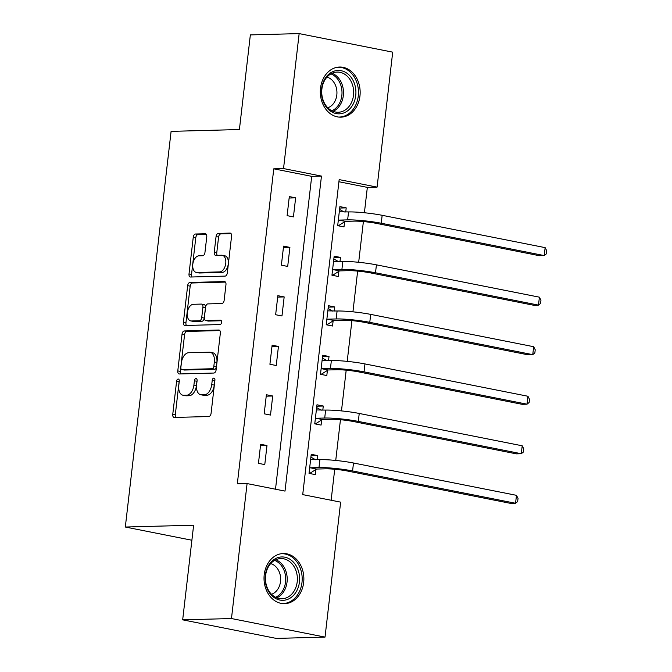 <?xml version="1.0" encoding="UTF-8"?>
<svg xmlns="http://www.w3.org/2000/svg" width="672" height="672" viewBox="0 0 672 672"><rect width="100%" height="100%" fill="white"/><g stroke="black" fill="none" stroke-linecap="round" stroke-linejoin="round"><path stroke-width="1.01" d="M178.181 379.042A2.209 1.319 -78.8 0 0 176.593 381.259L172.754 414.38A3.158 1.89 -78.8 0 0 174.056 417.43A3.158 1.89 -78.8 0 0 174.317 417.446L208.799 416.531A3.158 1.89 -78.8 0 0 211.075 413.356L214.906 380.243A2.209 1.319 -78.8 0 0 213.99 378.109A2.209 1.319 -78.8 0 0 213.814 378.092A2.209 1.319 -78.8 0 0 212.226 380.31L211.73 384.594A10.097 6.04 -78.8 0 1 204.439 394.733L201.566 394.808A10.097 6.04 -78.8 0 1 200.76 394.741A10.097 6.04 -78.8 0 1 196.594 385.006L197.089 380.713A2.209 1.319 -78.8 0 0 196.174 378.588A2.209 1.319 -78.8 0 0 195.997 378.571A2.209 1.319 -78.8 0 0 194.41 380.789L193.914 385.073A10.097 6.04 -78.8 0 1 186.623 395.212L183.75 395.287A10.097 6.04 -78.8 0 1 182.944 395.22A10.097 6.04 -78.8 0 1 178.777 385.476L179.273 381.192A2.209 1.319 -78.8 0 0 178.357 379.058A2.209 1.319 -78.8 0 0 178.181 379.042M179.29 381.007A2.209 1.319 -78.8 0 0 179.122 381.763L175.291 414.884A3.158 1.89 -78.8 0 0 175.804 417.404M214.922 380.058A2.209 1.319 -78.8 0 0 214.754 380.814L214.259 385.098L211.73 384.594M197.106 380.537A2.209 1.319 -78.8 0 0 196.938 381.293L196.442 385.577L193.914 385.073M359.957 96.012A25.082 19.925 -91.5 0 1 340.906 117.172A25.082 19.925 -91.5 0 1 320.51 88.192A25.082 19.925 -91.5 0 1 339.562 67.032A25.082 19.925 -91.5 0 1 359.957 96.012M303.668 582.506A25.082 19.925 -91.5 0 1 284.617 603.666A25.082 19.925 -91.5 0 1 264.222 574.686A25.082 19.925 -91.5 0 1 283.273 553.526A25.082 19.925 -91.5 0 1 303.668 582.506M206.766 236.821A3.158 1.89 -78.8 0 0 205.464 233.772A3.158 1.89 -78.8 0 0 205.212 233.755L195.535 234.007A3.158 1.89 -78.8 0 0 193.259 237.174L189.008 273.958A3.158 1.89 -78.8 0 0 190.31 277.007A3.158 1.89 -78.8 0 0 190.562 277.024L225.044 276.108A3.158 1.89 -78.8 0 0 227.321 272.933L231.58 236.158A3.158 1.89 -78.8 0 0 230.278 233.108A3.158 1.89 -78.8 0 0 230.017 233.092L218.333 233.402A3.158 1.89 -78.8 0 0 216.056 236.569L214.234 252.311A3.158 1.89 -78.8 0 0 215.536 255.352A3.158 1.89 -78.8 0 0 215.796 255.377L221.584 255.226A8.442 5.048 -78.8 0 1 222.264 255.276A8.442 5.048 -78.8 0 1 225.674 263.987A8.442 5.048 -78.8 0 1 219.66 271.9L196.955 272.504A8.442 5.048 -78.8 0 1 196.274 272.446A8.442 5.048 -78.8 0 1 192.872 263.743A8.442 5.048 -78.8 0 1 198.887 255.83L202.667 255.73A3.158 1.89 -78.8 0 0 204.943 252.554L206.766 236.821M325.03 637.098L276.242 638.4L182.675 619.844L193.628 525.21L125.32 527.033L171.1 131.359L239.408 129.536L250.354 34.902L299.149 33.6L392.708 52.156L377.093 187.118L339.167 179.6L302.719 494.609L340.645 502.135L325.03 637.098L231.47 618.542L247.086 483.58L285.012 491.098L321.46 176.089L283.534 168.563L299.149 33.6M182.675 619.844L231.47 618.542M275.503 489.216L311.707 176.35L273.773 168.823L237.325 483.84L247.086 483.58M273.773 168.823L283.534 168.563M184.321 330.952A3.158 1.89 -78.8 0 0 182.045 334.118L177.786 370.902A3.158 1.89 -78.8 0 0 179.088 373.943A3.158 1.89 -78.8 0 0 179.348 373.968L213.83 373.044A3.158 1.89 -78.8 0 0 216.107 369.877L220.357 333.094A3.158 1.89 -78.8 0 0 219.055 330.053A3.158 1.89 -78.8 0 0 218.803 330.028L184.321 330.952L186.85 331.447A3.158 1.89 -78.8 0 0 184.573 334.622L180.314 371.398A3.158 1.89 -78.8 0 0 180.835 373.926M183.397 322.426L187.656 285.65A3.158 1.89 -78.8 0 1 189.932 282.484L224.414 281.56A3.158 1.89 -78.8 0 1 224.666 281.585A3.158 1.89 -78.8 0 1 225.968 284.626L224.146 300.367A3.158 1.89 -78.8 0 1 221.869 303.534L207.883 303.904A3.158 1.89 -78.8 0 0 205.607 307.079L204.397 317.52A3.158 1.89 -78.8 0 0 205.699 320.561A3.158 1.89 -78.8 0 0 205.96 320.586L220.517 320.191A2.209 1.319 -78.8 0 1 220.693 320.208A2.209 1.319 -78.8 0 1 221.584 322.484A2.209 1.319 -78.8 0 1 220.013 324.559L184.951 325.492A3.158 1.89 -78.8 0 1 184.699 325.475A3.158 1.89 -78.8 0 1 183.397 322.426L185.926 322.93L190.184 286.146L187.656 285.65M125.32 527.033L191.89 540.238M264.776 464.596L266.977 445.544L260.652 444.284L258.451 463.344L264.776 464.596M270.505 415.052L272.706 396.001L266.389 394.75L264.18 413.801L270.505 415.052M276.234 365.518L278.443 346.466L272.118 345.206L269.917 364.266L276.234 365.518M281.971 315.974L284.172 296.923L277.855 295.672L275.646 314.723L281.971 315.974M287.7 266.44L289.901 247.388L283.584 246.128L281.375 265.188L287.7 266.44M293.429 216.896L295.638 197.845L289.313 196.594L287.112 215.645L293.429 216.896M331.136 500.254L334.723 469.258M335.74 460.446L340.452 419.723M341.477 410.911L346.189 370.18M347.206 361.368L351.918 320.645M352.934 311.833L357.647 271.102M358.672 262.29L363.384 221.567M364.4 212.755L367.34 187.379L338.915 181.742M317.075 459.707L317.554 455.574L311.228 454.322L309.028 473.374L315.344 474.625L315.941 469.468M322.804 410.164L323.282 406.031L316.966 404.779L314.756 423.83L321.082 425.09L321.678 419.933M328.541 360.629L329.02 356.496L322.694 355.244L320.485 374.296L326.81 375.547L327.407 370.398M334.27 311.086L334.748 306.953L328.423 305.701L326.222 324.752L332.539 326.012L333.136 320.855M339.998 261.551L340.477 257.418L334.16 256.166L331.951 275.218L338.276 276.469L338.873 271.32M345.736 212.008L346.214 207.875L339.889 206.623L337.688 225.674L344.005 226.934L344.602 221.777M367.34 187.379L377.093 187.118M311.707 176.35L321.46 176.089M317.554 455.574L311.069 455.742M266.977 445.544L260.492 445.712M272.706 396.001L266.221 396.178M323.282 406.031L316.798 406.207M278.443 346.466L271.958 346.634M329.02 356.496L322.526 356.672M284.172 296.923L277.687 297.1M334.748 306.953L328.264 307.129M289.901 247.388L283.416 247.556M340.477 257.418L333.992 257.594M295.638 197.845L289.153 198.022M346.214 207.875L339.721 208.051M182.944 395.22L185.472 395.724A10.097 6.04 -78.8 0 0 186.278 395.791L183.75 395.287M196.442 385.577A10.097 6.04 -78.8 0 1 189.151 395.716L186.278 395.791M200.76 394.741L203.288 395.245A10.097 6.04 -78.8 0 0 204.095 395.312L201.566 394.808M214.259 385.098A10.097 6.04 -78.8 0 1 206.968 395.237L204.095 395.312M219.845 330.574L186.85 331.447M180.869 367.399A2.209 1.319 -78.8 0 0 181.776 369.533A2.209 1.319 -78.8 0 0 181.961 369.541L212.226 368.735A2.209 1.319 -78.8 0 0 213.822 366.517L214.343 361.998A10.097 6.04 -78.8 0 0 210.176 352.254A10.097 6.04 -78.8 0 0 209.362 352.187L188.672 352.741A10.097 6.04 -78.8 0 0 181.39 362.88L180.869 367.399M184.136 369.978A2.209 1.319 -78.8 0 0 184.304 370.028A2.209 1.319 -78.8 0 0 184.489 370.045L181.961 369.541M210.176 352.254L212.705 352.758A10.097 6.04 -78.8 0 1 216.871 362.502L216.35 367.021A2.209 1.319 -78.8 0 1 214.754 369.239L184.489 370.045M225.448 282.097L192.461 282.979A3.158 1.89 -78.8 0 0 190.184 286.146M207.992 320.989A3.158 1.89 -78.8 0 0 208.228 321.065A3.158 1.89 -78.8 0 0 208.488 321.082L221.357 320.746M193.376 304.298A8.442 5.048 -78.8 0 0 187.362 312.211A8.442 5.048 -78.8 0 0 190.764 320.914A8.442 5.048 -78.8 0 0 191.444 320.972L199.441 320.754A3.158 1.89 -78.8 0 0 201.718 317.587L202.927 307.146A3.158 1.89 -78.8 0 0 201.625 304.105A3.158 1.89 -78.8 0 0 201.373 304.08L193.376 304.298M190.764 320.914L193.292 321.418A8.442 5.048 -78.8 0 0 193.973 321.476L191.444 320.972M201.625 304.105L204.154 304.601A3.158 1.89 -78.8 0 1 205.456 307.65L204.246 318.091A3.158 1.89 -78.8 0 1 201.97 321.258L193.973 321.476M185.926 322.93A3.158 1.89 -78.8 0 0 186.446 325.458M196.274 272.446L198.811 272.95A8.442 5.048 -78.8 0 0 199.483 273.008L196.955 272.504M222.264 255.276L224.792 255.78A8.442 5.048 -78.8 0 1 228.203 264.482A8.442 5.048 -78.8 0 1 222.188 272.404L199.483 273.008M231.059 233.629L220.861 233.906A3.158 1.89 -78.8 0 0 218.585 237.073L216.762 252.815A3.158 1.89 -78.8 0 0 217.283 255.335M206.254 234.293L198.064 234.511A3.158 1.89 -78.8 0 0 195.787 237.678L191.537 274.462A3.158 1.89 -78.8 0 0 192.049 276.982M309.044 473.214L310.103 473.18L309.07 472.979M310.909 457.103L315.512 459.74M316.604 469.056L325.298 468.821A16.078 1.73 6.6 0 1 347.701 471.072L510.678 503.395L515.558 503.269L352.582 470.938A24.116 2.587 -173.4 0 0 318.982 467.569L310.279 467.796L316.604 469.056L310.103 473.18M516.474 495.331L518.028 498.397L517.658 501.572L515.558 503.269L516.474 495.331L353.497 463A24.116 2.587 -173.4 0 0 319.897 459.631L310.632 459.472M309.624 468.216L310.279 467.796M275.999 558.382A21.706 17.245 -91.5 0 1 298.402 570.856A21.706 17.245 -91.5 0 1 288.767 598.895A21.706 17.245 -91.5 0 1 266.364 586.421A21.706 17.245 -91.5 0 1 275.999 558.382M287.322 597.425A20.093 15.968 88.5 0 0 297.041 574.787A20.093 15.968 88.5 0 0 280.871 558.575A20.093 15.968 88.5 0 0 275.495 559.91A20.093 15.968 88.5 0 0 265.776 582.54A20.093 15.968 88.5 0 0 281.946 598.752A20.093 15.968 88.5 0 0 287.322 597.425M270.698 563.59A15.826 12.575 -91.5 0 1 280.61 577.878A15.826 12.575 -91.5 0 1 272.74 593.788A15.826 12.575 -91.5 0 1 271.522 594.292M282.206 603.548A24.923 19.799 88.5 0 0 283.046 603.548A24.923 19.799 88.5 0 0 289.716 601.894A24.923 19.799 88.5 0 0 301.77 573.838A24.923 19.799 88.5 0 0 281.719 553.728A24.923 19.799 88.5 0 0 280.879 553.77M355.74 95.525A21.706 17.245 -91.5 0 1 336.193 113.576A21.706 17.245 -91.5 0 1 321.602 88.754A21.706 17.245 -91.5 0 1 341.149 70.711A21.706 17.245 -91.5 0 1 355.74 95.525M321.896 89.032A20.093 15.968 88.5 0 0 338.234 112.258A20.093 15.968 88.5 0 0 353.506 95.306A20.093 15.968 88.5 0 0 337.159 72.08A20.093 15.968 88.5 0 0 321.896 89.032M326.995 77.095A15.826 12.575 -91.5 0 1 336.815 94.996A15.826 12.575 -91.5 0 1 327.81 107.797M338.495 117.054A24.923 19.799 88.5 0 0 339.335 117.054A24.923 19.799 88.5 0 0 358.268 96.029A24.923 19.799 88.5 0 0 338.008 67.234A24.923 19.799 88.5 0 0 337.168 67.276M314.773 423.671L315.84 423.646L314.807 423.436M316.638 407.56L321.25 410.206M322.333 419.513L331.036 419.278A16.078 1.73 6.6 0 1 353.43 421.529L516.407 453.86L521.287 453.726L358.31 421.403A24.116 2.587 -173.4 0 0 324.71 418.026L316.016 418.261L322.333 419.513L315.84 423.646M522.211 445.788L523.757 448.862L523.387 452.038L521.287 453.726L522.211 445.788L359.234 413.456A24.116 2.587 -173.4 0 0 325.626 410.088L316.369 409.937M315.353 418.681L316.016 418.261M320.51 374.136L321.569 374.102L320.536 373.901M322.375 358.025L326.978 360.671M328.07 369.978L336.764 369.743A16.078 1.73 6.6 0 1 359.167 371.994L522.144 404.317L527.024 404.191L364.048 371.86A24.116 2.587 -173.4 0 0 330.439 368.491L321.745 368.718L328.07 369.978L321.569 374.102M527.94 396.253L529.486 399.319L529.124 402.494L527.024 404.191L527.94 396.253L364.963 363.922A24.116 2.587 -173.4 0 0 331.363 360.553L322.098 360.394M321.082 369.138L321.745 368.718M326.239 324.593L327.298 324.568L326.264 324.358M328.104 308.482L332.707 311.128M333.799 320.435L342.493 320.208A16.078 1.73 6.6 0 1 364.896 322.451L527.873 354.782L532.753 354.648L369.776 322.325A24.116 2.587 -173.4 0 0 336.176 318.948L327.474 319.183L333.799 320.435L327.298 324.568M533.669 346.71L535.223 349.784L534.853 352.96L532.753 354.648L533.669 346.71L370.692 314.387A24.116 2.587 -173.4 0 0 337.092 311.01L327.827 310.859M326.819 319.603L327.474 319.183M331.968 275.058L333.035 275.024L332.002 274.823M333.833 258.947L338.444 261.593M339.528 270.9L348.23 270.665A16.078 1.73 6.6 0 1 370.633 272.916L533.61 305.239L538.482 305.113L375.505 272.782A24.116 2.587 -173.4 0 0 341.905 269.413L333.211 269.64L339.528 270.9L333.035 275.024M539.406 297.175L540.952 300.241L540.582 303.416L538.482 305.113L539.406 297.175L376.429 264.844A24.116 2.587 -173.4 0 0 342.821 261.475L333.564 261.316M332.548 270.06L333.211 269.64M337.705 225.515L338.764 225.49L337.73 225.288M339.57 209.404L344.173 212.05M345.265 221.357L353.959 221.13A16.078 1.73 6.6 0 1 376.362 223.373L539.339 255.704L544.219 255.57L381.242 223.247A24.116 2.587 -173.4 0 0 347.634 219.87L338.94 220.105L345.265 221.357L338.764 225.49M545.135 247.632L546.68 250.706L546.319 253.882L544.219 255.57L545.135 247.632L382.158 215.309A24.116 2.587 -173.4 0 0 348.558 211.932L339.293 211.781M338.285 220.525L338.94 220.105M179.122 381.763L176.593 381.259M214.754 380.814L212.226 380.31M196.938 381.293L194.41 380.789M189.151 395.716L186.623 395.212M206.968 395.237L204.439 394.733M175.291 414.884L172.754 414.38M219.299 330.128L218.803 330.028M180.314 371.398L177.786 370.902M184.573 334.622L182.045 334.118M214.754 369.239L212.226 368.735M216.35 367.021L213.822 366.517M216.871 362.502L214.343 361.998M192.461 282.979L189.932 282.484M224.91 281.66L224.414 281.56M208.488 321.082L205.96 320.586M201.97 321.258L199.441 320.754M204.246 318.091L201.718 317.587M205.456 307.65L202.927 307.146M222.188 272.404L219.66 271.9M216.762 252.815L214.234 252.311M218.585 237.073L216.056 236.569M220.861 233.906L218.333 233.402M230.513 233.184L230.017 233.092M191.537 274.462L189.008 273.958M195.787 237.678L193.259 237.174M198.064 234.511L195.535 234.007M205.708 233.848L205.212 233.755M318.982 467.569L319.897 459.631M352.582 470.938L353.497 463M275.814 559.759A20.093 15.968 -91.5 0 1 287.196 578.298A20.093 15.968 -91.5 0 1 277.15 597.694A20.093 15.968 -91.5 0 1 276.83 597.845M275.596 597.29A19.438 15.448 88.5 0 0 275.99 597.106A19.438 15.448 88.5 0 0 285.701 578.281A19.438 15.448 88.5 0 0 274.613 560.381M332.102 73.265A20.093 15.968 -91.5 0 1 343.333 95.575A20.093 15.968 -91.5 0 1 333.119 111.35M331.884 110.788A19.438 15.448 88.5 0 0 341.846 95.5A19.438 15.448 88.5 0 0 330.901 73.878M324.71 418.026L325.626 410.088M358.31 421.403L359.234 413.456M330.439 368.491L331.363 360.553M364.048 371.86L364.963 363.922M336.176 318.948L337.092 311.01M369.776 322.325L370.692 314.387M341.905 269.413L342.821 261.475M375.505 272.782L376.429 264.844M347.634 219.87L348.558 211.932M381.242 223.247L382.158 215.309M184.304 370.028L181.776 369.533M208.228 321.065L205.699 320.561M283.046 603.548L282.358 603.565M281.719 553.728L281.03 553.745M338.008 67.234L337.319 67.25M339.335 117.054L338.646 117.071"/></g></svg>
